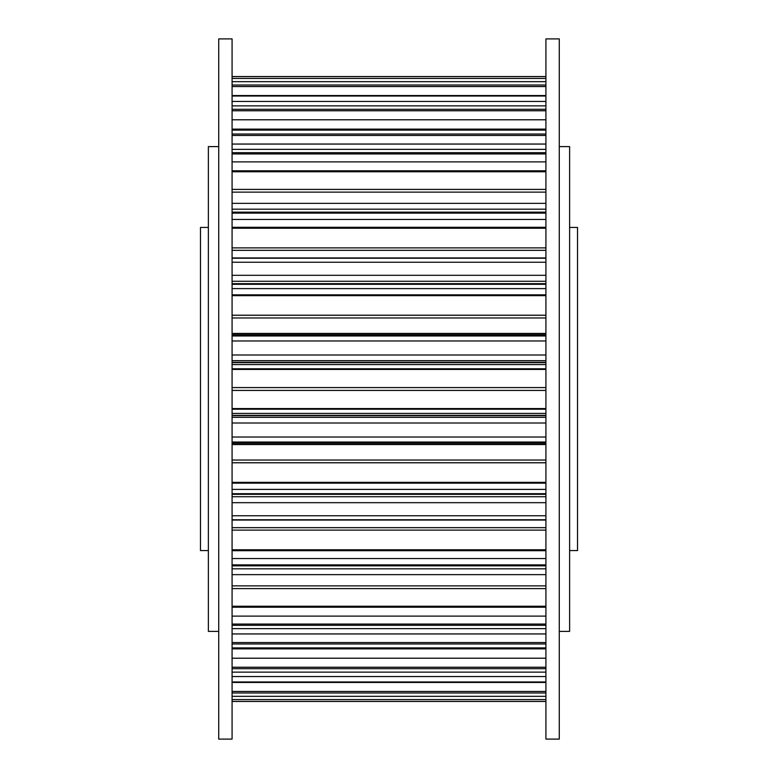 <?xml version="1.0" encoding="UTF-8"?>
<svg xmlns="http://www.w3.org/2000/svg" width="778" height="778" viewBox="0 0 778 778"><rect width="100%" height="100%" fill="white"/><g stroke="black" fill="none" stroke-linecap="round" stroke-linejoin="round"><path stroke-width="1.17" d="M545.923 85.016L232.077 85.016M545.923 86.543L232.077 86.543M545.923 109.319L232.077 109.319M545.923 110.758L232.077 110.758M545.923 129.138L232.077 129.138M545.923 130.091L232.077 130.091M545.923 152.683L232.077 152.683M545.923 153.937L232.077 153.937M545.923 170.781L232.077 170.781M545.923 171.763L232.077 171.763M545.923 250.341L232.077 250.341M545.923 212.151L232.077 212.151M545.923 213.133L232.077 213.133M545.923 227.302L232.077 227.302M545.923 228.226L232.077 228.226M545.923 247.881L232.077 247.881M545.923 317.959L232.077 317.959M545.923 333.441L232.077 333.441M545.923 333.879L232.077 333.879M545.923 283.669L232.077 283.669M545.923 284.31L232.077 284.31M545.923 294.833L232.077 294.833M545.923 295.65L232.077 295.65M545.923 315.216L232.077 315.216M545.923 390.42L232.077 390.42M545.923 408.567L232.077 408.567M545.923 409.209L232.077 409.209M545.923 415.374L232.077 415.374M545.923 415.627L232.077 415.627M545.923 362.373L232.077 362.373M545.923 362.626L232.077 362.626M545.923 368.791L232.077 368.791M545.923 369.433L232.077 369.433M545.923 387.58L232.077 387.58M545.923 462.784L232.077 462.784M545.923 482.35L232.077 482.35M545.923 483.167L232.077 483.167M545.923 493.69L232.077 493.69M545.923 494.331L232.077 494.331M545.923 444.121L232.077 444.121M545.923 444.559L232.077 444.559M545.923 460.041L232.077 460.041M545.923 530.119L232.077 530.119M545.923 549.774L232.077 549.774M545.923 550.698L232.077 550.698M545.923 564.867L232.077 564.867M545.923 565.849L232.077 565.849M545.923 527.659L232.077 527.659M545.923 606.237L232.077 606.237M545.923 607.219L232.077 607.219M545.923 624.063L232.077 624.063M545.923 625.317L232.077 625.317M545.923 647.909L232.077 647.909M545.923 648.862L232.077 648.862M545.923 667.242L232.077 667.242M545.923 668.681L232.077 668.681M545.923 691.457L232.077 691.457M545.923 692.984L232.077 692.984M569.622 227.419L577.519 227.419L577.519 550.581L569.622 550.581M208.378 227.419L200.481 227.419L200.481 550.581L208.378 550.581M559.275 146.624L569.622 146.624L569.622 631.376L559.275 631.376M218.725 146.624L208.378 146.624L208.378 631.376L218.725 631.376M559.275 389L559.275 739.1L545.923 739.1L545.923 38.9L559.275 38.9L559.275 389M218.725 389L218.725 38.9L232.077 38.9L232.077 739.1L218.725 739.1L218.725 389M545.923 76.594L232.077 76.594M545.923 78.442L232.077 78.442M545.923 96.034L232.077 96.034M545.923 101.451L232.077 101.451M545.923 81.671L232.077 81.671M545.923 135.45L232.077 135.45M545.923 144.056L232.077 144.056M545.923 105.866L232.077 105.866M545.923 119.783L232.077 119.783M545.923 189.404L232.077 189.404L545.923 189.394M545.923 192.137L232.077 192.137M545.923 203.359L232.077 203.359M545.923 149.366L232.077 149.366M545.923 161.882L232.077 161.882M545.923 258.228L232.077 258.228M545.923 262.244L232.077 262.244M545.923 275.305L232.077 275.305M545.923 209.185L232.077 209.185M545.923 219.464L232.077 219.464M545.923 335.96L232.077 335.96M545.923 340.978L232.077 340.978M545.923 355.001L232.077 355.001M545.923 281.266L232.077 281.266M545.923 288.599L232.077 288.599M545.923 413.429L232.077 413.429M545.923 417.309L232.077 417.309M545.923 422.999L232.077 422.999M545.923 437.022L232.077 437.022M545.923 360.691L232.077 360.691M545.923 364.571L232.077 364.571M545.923 489.401L232.077 489.401M545.923 496.734L232.077 496.734M545.923 502.695L232.077 502.695M545.923 515.756L232.077 515.756M545.923 442.04L232.077 442.04M545.923 558.536L232.077 558.536M545.923 568.815L232.077 568.815M545.923 574.641L232.077 574.641M545.923 585.863L232.077 585.863M545.923 519.772L232.077 519.772M545.923 616.118L232.077 616.118M545.923 628.634L232.077 628.634M545.923 633.944L232.077 633.944M545.923 642.55L232.077 642.55M545.923 588.596L232.077 588.596L545.923 588.606M545.923 658.217L232.077 658.217M545.923 672.134L232.077 672.134M545.923 676.549L232.077 676.549M545.923 681.966L232.077 681.966M545.923 696.329L232.077 696.329M545.923 699.558L232.077 699.558M545.923 701.406L232.077 701.406M545.923 76.555L232.077 76.555L545.923 76.555M545.923 95.538L232.077 95.538M545.923 134.03L232.077 134.03M545.923 257.956L232.077 257.956M545.923 335.094L232.077 335.094M545.923 442.906L232.077 442.906M545.923 520.044L232.077 520.044M545.923 643.97L232.077 643.97M545.923 682.462L232.077 682.462M545.923 701.445L232.077 701.445L545.923 701.445"/></g></svg>
